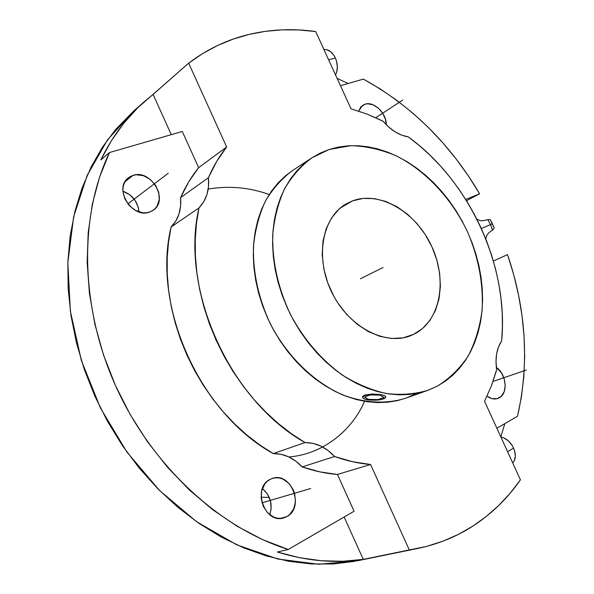 <?xml version="1.0" encoding="UTF-8"?>
<svg xmlns="http://www.w3.org/2000/svg" width="594" height="594" viewBox="0 0 594 594"><rect width="100%" height="100%" fill="white"/><g stroke="black" fill="none" stroke-linecap="round" stroke-linejoin="round"><path stroke-width="0.89" d="M288.892 456.972C322.973 454.299 352.019 430.509 364.545 401.314M269.193 194.557C249.703 187.407 229.373 185.573 208.212 189.055M476.848 219.149C479.395 219.773 478.779 222 487.808 219.661L490.496 224.569L492.433 223.73L494 227.792L490.488 220.092L492.433 223.73L490.496 224.569L492.575 230.086L490.496 224.569L481.363 228.571L490.496 224.569L487.808 219.661C489.887 219.557 490.785 219.706 490.503 220.099M413.513 334.429L411.508 335.328C386.003 346.406 349.094 327.509 332.053 292.872C314.716 258.39 321.911 217.553 346.139 203.898L352.628 200.831L340.28 208.034L352.628 200.831L343.08 205.866L338.818 209.326L331.541 217.976L326.188 228.675L323.017 241.038L322.2 254.559L323.789 268.696L327.747 282.855L333.917 296.436L337.748 302.821L346.71 314.456L357.068 324.176L368.377 331.586L380.153 336.419L391.906 338.506L403.17 337.815L413.513 334.429L422.542 328.534L429.952 320.396L435.499 310.372L439.011 298.849L440.399 286.271L439.634 273.092L436.768 259.778L431.92 246.8L425.259 234.593L417.01 223.589L407.462 214.174L396.926 206.697L385.773 201.44L374.398 198.626L363.209 198.403L352.628 200.831C380.212 190.577 416.424 212.422 431.92 246.8C447.787 281.014 440.087 321.718 413.513 334.429L409.452 336.122L413.513 334.429M329.224 149.465L350.92 145.664C366.06 146.079 381.17 149.473 396.228 155.836C425.883 170.805 451.611 198.493 467.478 231.727C478.519 257.551 483.412 283.524 482.15 309.637C480.049 326.358 475.49 341.654 468.466 355.546C460.09 368.295 449.643 378.527 437.125 386.249L427.583 390.429C414.597 394.208 400.824 395.233 386.249 393.51C371.48 390.154 356.912 384.051 342.545 375.193C321.139 359.689 303.645 339.211 290.072 313.751C277.962 287.57 272.186 261.263 272.735 234.83C274.339 218.035 278.259 202.732 284.496 188.929C291.921 176.27 301.047 165.904 311.895 157.826L329.224 149.465L338.521 147.045L348.129 145.805L357.952 145.723L367.909 146.785L377.888 148.96L387.823 152.213L397.616 156.504L407.194 161.783L416.468 167.991L425.378 175.059L433.85 182.937L441.81 191.535L449.213 200.802L455.984 210.64L462.095 220.975L467.478 231.727L472.096 242.812L475.913 254.143L478.898 265.622L481.021 277.16L482.254 288.669L482.588 300.052L482.009 311.219L480.509 322.067L478.088 332.499L474.762 342.426L470.545 351.752L465.451 360.387L459.518 368.235L452.784 375.215L445.3 381.244L437.125 386.249L428.326 390.161L418.97 392.924L409.155 394.49L398.96 394.81L388.491 393.874L377.851 391.661L367.159 388.186L356.526 383.449L346.064 377.502L335.9 370.389L326.151 362.177L316.929 352.955L308.338 342.812L300.49 331.868L293.473 320.24L287.37 308.063L282.254 295.478L278.185 282.625L275.193 269.661L273.322 256.734L272.572 243.986L272.943 231.556L274.428 219.587L276.997 208.204L280.591 197.52L285.179 187.637L290.681 178.653L297.03 170.641L304.143 163.669L311.947 157.796L320.337 153.052L329.224 149.465M364.322 398.841L367.382 399.762C364.345 399.175 362.748 398.374 362.6 397.364L364.783 395.032L362.904 396.205L362.6 397.044L362.904 396.205L364.783 395.032L364.79 395.522L370.173 394.394L374.673 394.171L382.751 395.107L385.083 396.116L385.632 396.695L385.395 397.891L383.464 398.975L378.103 400.074L369.32 400.044L364.322 398.916L362.748 397.817L362.904 396.621L364.79 395.522C369.505 394.074 374.933 393.807 381.058 394.72L372.379 393.978L364.783 395.032L372.379 393.978L381.058 394.72C384.043 395.307 385.61 396.101 385.751 397.096C383.442 399.911 377.324 400.801 367.382 399.762L365.681 399.361M504.811 423.648L500.839 436.917L504.811 423.648M507.528 254.618C526.18 309.533 529.514 363.417 517.523 416.26L496.881 428.252L517.523 416.26L521.421 396.837L523.797 376.93L524.673 356.682L524.071 336.211L522.022 315.652L518.555 295.121L513.713 274.74L507.528 254.618L493.384 261.041L507.528 254.618M479.64 193.83L466.498 200.675L479.64 193.83L465.703 199.398L479.64 193.83C450.111 143.793 411.338 105.554 363.342 79.099L340.459 85.722L363.342 79.099L380.65 89.204L397.334 100.72L413.298 113.543L428.452 127.576L442.738 142.723L456.073 158.888L468.399 175.95L479.64 193.83M337.088 78.349L348.136 83.502L337.088 78.349M249.146 34.385C270.909 29.292 293.102 28.356 315.726 31.564L351.009 108.821L367.263 114.152L380.94 120.196L383.189 121.332L388.884 127.205L395.159 131.883L401.73 135.157L408.293 136.895C399.153 135.373 390.785 130.183 383.189 121.332L367.263 114.152L351.009 108.821L315.726 31.564L298.893 29.945L282.113 29.849L265.496 31.319L249.146 34.385C227.361 39.568 207.195 49.161 188.662 63.157L137.808 107.729L123.879 123.136L111.486 140.57L100.832 159.905C112.244 136.509 126.812 117.033 144.52 101.492L153.096 94.431L171.28 134.66L153.096 94.431L188.662 63.157L202.806 53.475L217.679 45.448L233.167 39.093L249.146 34.385M520.433 479.833C507.536 498.418 491.684 513.832 472.883 526.091C456.318 536.776 437.926 544.238 417.708 548.47L409.311 549.962L370.574 464.501L337.444 474.458L354.083 511.234L288.268 549.48L354.083 511.234L337.444 474.458L370.574 464.501C358.717 463.476 346.725 460.818 334.593 456.511L302.16 466.914L319.884 471.881L337.444 474.458C325.794 473.529 314.033 471.02 302.16 466.914C293.763 457.974 284.132 453.526 273.262 453.578L281.036 454.299L288.647 456.853L295.782 461.122L302.16 466.914L334.593 456.511L328.044 450.49L320.738 446.042L312.964 443.354L305.034 442.56C316.112 442.575 325.965 447.23 334.593 456.511L352.688 461.746L370.574 464.501L409.311 549.962L363.283 559.37L344.134 517.018L363.283 559.37L426.47 546.435L442.834 541.216L458.338 534.407L472.883 526.091L486.419 516.364L498.878 505.346L510.231 493.131L520.433 479.833L484.518 401.195L520.433 479.833M335.365 58.004L328.631 59.823L335.365 58.004L336.412 60.774L337.37 66.595L336.731 72.052L335.528 74.933C338.023 69.973 337.971 64.33 335.365 58.004C332.336 51.997 328.519 49.161 323.923 49.51L326.47 49.592L330.502 51.552L333.991 55.48L335.365 58.004M513.565 448.069L507.58 451.678L513.565 448.069L514.597 450.816L515.347 456.207L514.263 460.766L512.696 462.897C515.889 459.37 516.179 454.425 513.565 448.069C510.432 441.854 506.207 438.164 500.876 436.998L503.816 437.882L508.345 440.882L512.139 445.426L513.565 448.069M499.264 397.832L497.638 398.544C494.171 399.584 490.637 398.789 487.035 396.153L491.817 398.596L496.948 398.745L501.291 396.317L504.187 391.706L505.219 385.625L504.239 378.994L501.41 372.802L496.369 367.367C506.407 374.049 508.323 393.391 499.264 397.832M358.642 111.078L362.63 105.346L365.058 104.188L360.64 107.172L365.058 104.188C373.923 100.98 386.649 113.387 386.286 124.747L385.461 119.29L382.662 113.172L378.289 108.078L372.995 104.774L367.567 103.764L365.058 104.188L360.937 106.823L358.642 111.078M286.828 516.631L283.605 517.953C264.686 524.22 251.908 487.659 270.04 479.388L272.371 478.408C291.194 471.354 304.96 507.595 286.828 516.631L280.168 518.436L286.828 516.631L289.582 514.649L293.696 508.88L295.478 501.514L294.676 493.644L293.339 489.894L289.026 483.442L283.108 479.18L279.804 478.081L276.44 477.747L273.143 478.185L270.04 479.388L267.248 481.311L264.872 483.88L261.739 490.577L261.16 498.448L263.231 506.274L267.642 512.83L273.686 517.099L277.042 518.154L280.435 518.428L283.739 517.916L286.828 516.631M149.562 212.088C132.128 219.067 113.194 188.454 128.408 177.792L133.011 175.379L125.03 181.705L133.011 175.379C150.958 168.867 169.127 199.963 153.378 210.142L149.562 212.088L152.554 210.692L155.108 208.65L157.12 206.044L159.266 199.562L158.695 192.226L155.487 185.135L150.141 179.329L143.429 175.683L136.353 174.755L133.011 175.379L129.982 176.708L127.368 178.705L125.289 181.281L123.819 184.355L123.017 187.801L122.928 191.476L124.859 198.968L129.314 205.658L135.595 210.499L142.709 212.749L146.235 212.786L149.562 212.088M269.312 497.468L261.07 497.148L269.312 497.468M137.585 211.427L138.796 210.076M138.937 211.924C137.897 201.782 132.559 194.884 122.913 191.216L129.945 194.869L135.18 200.497L138.291 207.403L138.937 211.924M269.758 514.746C272.943 504.336 270.478 495.611 262.362 488.572L267.293 493.755L270.448 500.757L271.183 508.419L269.758 514.746M277.331 552.026L288.268 549.48L262.518 539.597L237.14 526.269L212.541 509.6L189.144 489.798L167.367 467.114L147.594 441.891L130.183 414.53L115.436 385.476L103.608 355.234L94.892 324.309L89.397 293.228L87.17 262.511L88.179 232.648L92.345 204.106L99.51 177.279L109.482 152.539L100.832 159.905L109.482 152.539L182.284 131.474L109.482 152.539C79.136 215.585 79.707 305.531 115.436 385.476C151.284 465.354 219.193 527.843 288.268 549.48L277.331 552.026L299.428 557.669L321.265 560.736L342.619 561.278L363.283 559.37C335.9 563.602 307.254 561.159 277.331 552.026M180.554 197.661L180.606 206.044L179.002 213.951L175.787 221.057L171.087 227.057L168.518 242.07L167.226 257.648L167.233 273.663L168.562 289.969L171.213 306.407L175.171 322.839L180.413 339.085L186.88 355.004L194.52 370.441L203.267 385.239L213.016 399.257L223.686 412.37L235.165 424.458L247.334 435.417L260.075 445.144L273.262 453.578L305.034 442.56C229.752 400.519 179.73 289.122 198.983 207.9L171.087 227.057C151.7 306.007 199.784 413.298 273.262 453.578L305.034 442.56L291.513 433.769L278.438 423.633L265.926 412.236L254.113 399.665L243.117 386.041L233.041 371.48L223.997 356.118L216.075 340.117L209.34 323.619L203.868 306.786L199.695 289.79L196.866 272.787L195.389 255.94L195.255 239.419L196.466 223.359L198.983 207.9L171.087 227.057C178.452 219.372 181.608 209.578 180.554 197.661L208.427 177.703C209.593 189.991 206.445 200.059 198.983 207.9L203.735 201.767L206.964 194.476L208.539 186.345L208.427 177.703C213.372 166.268 219.446 156.036 226.663 147L198.648 167.657L188.766 181.794L180.554 197.661L208.427 177.703L216.691 161.449L226.663 147L188.662 63.157L226.663 147L198.648 167.657C191.513 176.507 185.477 186.509 180.554 197.661M182.284 131.474L198.648 167.657L182.284 131.474M354.418 561.367L333.293 563.966L311.404 563.973L288.959 561.308L266.223 555.91L243.458 547.765L220.953 536.894L198.99 523.373L177.881 507.306L157.907 488.862L139.367 468.258L122.52 445.738L107.611 421.599L94.854 396.153L84.415 369.75L76.433 342.76L70.99 315.54L68.139 288.469L67.872 261.887L70.144 236.137L74.881 211.531L81.95 188.343L91.201 166.817L102.472 147.163L115.563 129.551L133.687 111.026M496.673 369.505C494.988 357.996 496.651 348.455 501.655 340.867L498.559 346.762L496.636 353.705L495.997 361.397L496.673 369.505L496.027 371.896L491.431 385.855L484.518 401.195L491.431 385.855L496.673 369.505M144.342 101.648L133.553 111.137L107.507 139.857L87.155 175.43L73.626 216.84L67.842 262.697L70.367 311.226L81.348 360.402L100.468 408.056L126.93 452.056L159.519 490.481L196.696 521.777L236.761 544.832L277.94 559.036L318.584 564.263L357.209 560.818L417.537 548.507M408.293 136.895C469.72 181.378 508.865 266.446 501.655 340.867L502.427 326.856L502.197 312.63L500.987 298.277L498.812 283.887L495.686 269.535L491.639 255.316L486.701 241.298L480.902 227.569L474.279 214.196L466.862 201.262L458.702 188.84L449.829 177.005L440.303 165.823L430.167 155.368L419.483 145.701L408.293 136.895M415.332 394.03L406.586 397.906M405.88 398.158L397.304 400.653L387.563 402.227L377.472 402.591L367.107 401.715L356.593 399.591L346.027 396.228L335.536 391.632L325.222 385.848L315.206 378.92L305.613 370.923L296.54 361.924L288.112 352.027L280.413 341.335L273.537 329.974L267.575 318.072L262.585 305.754L258.62 293.184L255.739 280.487L253.95 267.82L253.274 255.316L253.712 243.124L255.234 231.37L257.833 220.188L261.442 209.675L266.023 199.948L271.51 191.09L277.836 183.182L284.912 176.284L292.612 170.493C281.838 178.497 272.75 188.744 265.347 201.225C259.11 214.813 255.16 229.848 253.482 246.339C252.806 272.267 258.383 298.032 270.211 323.633C287.177 356.422 314.018 382.462 343.109 395.077C365.407 403.222 386.315 404.254 405.843 398.173L427.583 390.429M384.11 395.515L381.058 394.72L384.11 395.515M385.744 396.837L385.083 395.968L385.729 396.955M369.32 400.029L367.382 399.762M383.026 267.523L360.358 278.794M168.288 173.218L127.844 203.928M310.677 488.52L261.984 502.836M402.695 100.082L375.742 117.723M526.329 370.025L493.042 381.445M370.225 394.928L364.501 397.059L368.458 399.361L378.066 399.562L383.835 397.453L379.952 395.129L370.225 394.928L364.501 397.059L368.458 399.361L378.066 399.562L383.835 397.453L379.952 395.129L370.225 394.928M494 227.762C494.483 227.814 494.008 228.586 492.575 230.086C487.147 233.39 487.08 235.395 486.746 235.751L485.744 238.855M292.604 170.493L311.895 157.826"/></g></svg>
